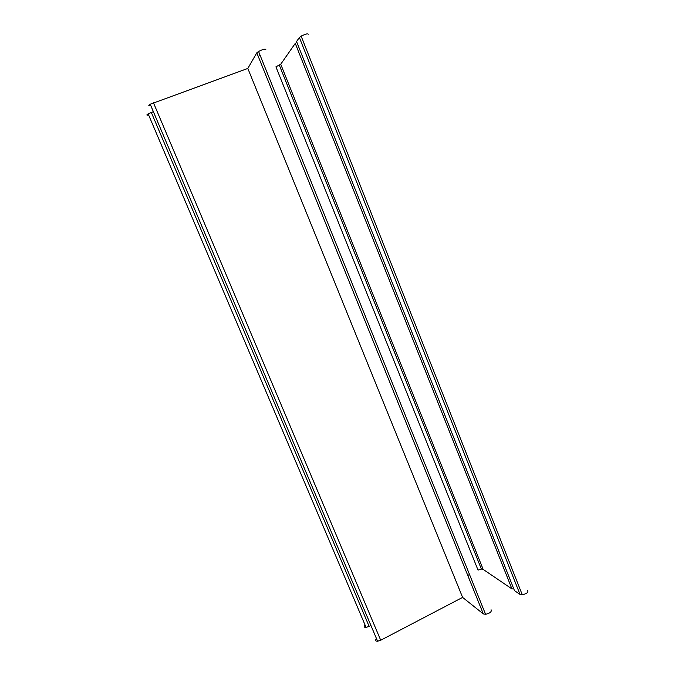<?xml version="1.0" encoding="UTF-8"?>
<svg xmlns="http://www.w3.org/2000/svg" width="675" height="675" viewBox="0 0 675 675"><rect width="100%" height="100%" fill="white"/><g stroke="black" fill="none" stroke-linecap="round" stroke-linejoin="round"><path stroke-width="1.01" d="M308.197 34.307C307.986 33.303 305.64 33.91 301.143 36.138L299.379 37.488L296.553 41.538L514.485 590.65L520.028 594.413L522.29 594.785C526.787 593.747 528.576 592.279 527.656 590.372M296.899 42.398L295.262 43.394L511.945 588.921L513.776 588.853M295.262 43.394L280.733 64.235L275.923 66.85L478.035 570.097L481.393 569.092L483.148 569.379L511.945 588.921M467.767 575.412L468.804 574.872M260.044 55.131L259.082 55.072M482.085 607.778L482.49 606.656M265.815 49.579C265.41 48.651 262.988 49.275 258.559 51.452L256.804 52.827L247.826 68.445L462.603 597.4L483.3 613.896L485.578 614.317C490.008 613.271 491.839 611.752 491.071 609.77M247.826 68.445L150.213 104.22C148.162 105.528 148.348 105.967 150.761 105.528M376.431 638.483C374.811 640.297 375.199 641.216 377.595 641.225L380.717 640.237L462.603 597.4M153.36 111.662L148.146 113.847C146.306 115.028 146.467 115.417 148.643 115.012M365.065 624.991C363.606 626.628 363.952 627.446 366.112 627.455L370.963 625.565M299.379 37.488L520.028 594.413M483.148 569.379L280.733 64.235M256.804 52.827L483.3 613.896M380.717 640.237L153.453 102.743M369.174 626.484L151.31 112.413M522.29 594.785L301.143 36.138M481.393 569.092L279.366 65.264M485.578 614.317L258.559 51.452M377.595 641.225L150.213 104.22M366.112 627.455L148.146 113.847"/></g></svg>
